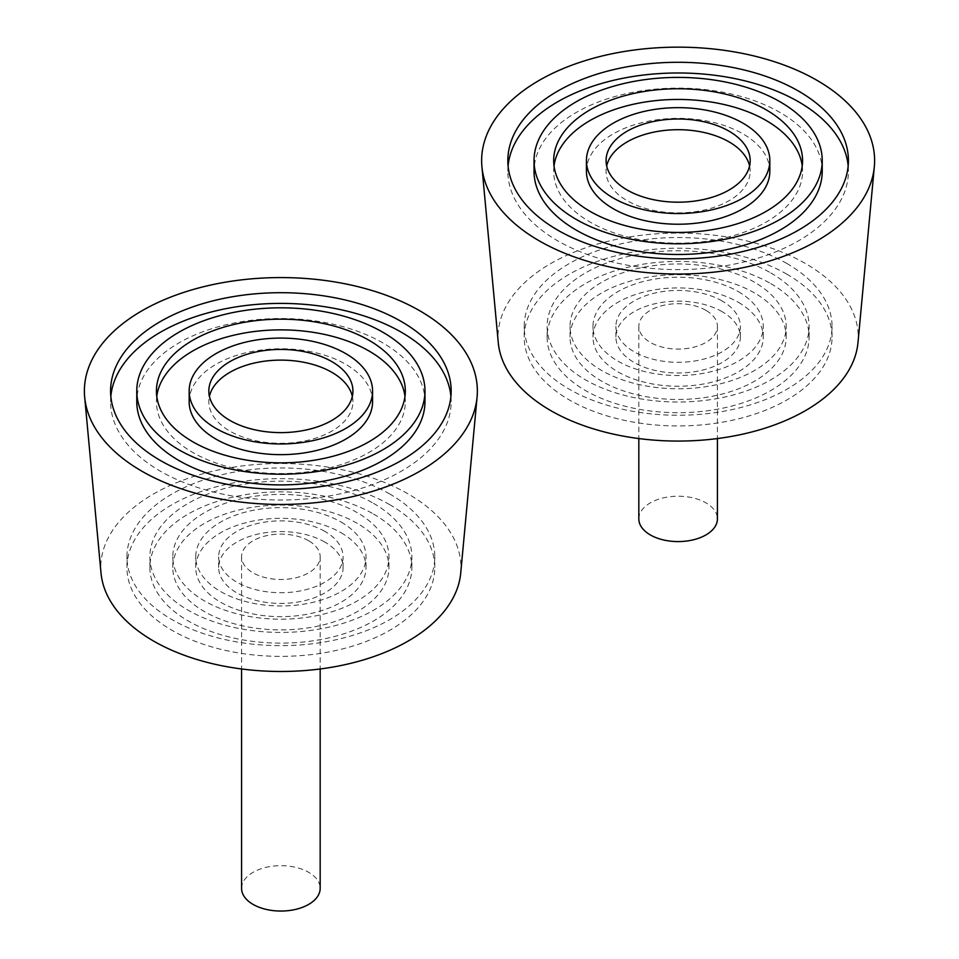 <?xml version="1.0" encoding="UTF-8"?>
<svg xmlns="http://www.w3.org/2000/svg" width="959" height="959" viewBox="0 0 959 959"><rect width="100%" height="100%" fill="white"/><g stroke="black" fill="none" stroke-linecap="round" stroke-linejoin="round"><path stroke-width="0.72" stroke-dasharray="4.79 3.6" d="M638.826 518.903A39.295 22.692 180 0 1 663.089 497.937A39.295 22.692 180 0 1 705.908 502.852A39.295 22.692 180 0 1 717.428 518.903M705.908 310.332A39.295 22.692 -0 0 0 663.089 305.418A39.295 22.692 -0 0 0 638.826 326.384A39.295 22.692 -0 0 0 678.121 349.064A39.295 22.692 -0 0 0 717.428 326.384A39.295 22.692 -0 0 0 705.908 310.332M770.748 272.907A130.987 75.629 180 0 1 809.12 326.384A130.987 75.629 180 0 1 678.121 402.013A130.987 75.629 180 0 1 547.133 326.384A130.987 75.629 180 0 1 628.001 256.509A130.987 75.629 180 0 1 770.748 272.907M770.748 283.6A130.987 75.629 180 0 1 809.12 337.077A130.987 75.629 180 0 1 678.121 412.706A130.987 75.629 180 0 1 547.133 337.077A130.987 75.629 180 0 1 628.001 267.201A130.987 75.629 180 0 1 770.748 283.6M786.955 263.545A153.919 88.863 -0 0 0 619.226 244.281A153.919 88.863 -0 0 0 524.213 326.384A153.919 88.863 -0 0 0 678.121 415.247A153.919 88.863 -0 0 0 832.04 326.384A153.919 88.863 -0 0 0 786.955 263.545M786.955 274.238A153.919 88.863 -0 0 0 619.226 254.974A153.919 88.863 -0 0 0 524.213 337.077A153.919 88.863 -0 0 0 678.121 425.94A153.919 88.863 -0 0 0 832.04 337.077A153.919 88.863 -0 0 0 786.955 274.238M738.334 291.62A85.147 49.161 180 0 1 763.268 326.384A85.147 49.161 180 0 1 678.121 375.532A85.147 49.161 180 0 1 592.986 326.384A85.147 49.161 180 0 1 645.539 280.963A85.147 49.161 180 0 1 738.334 291.62M738.334 302.313A85.147 49.161 180 0 1 763.268 337.077A85.147 49.161 180 0 1 678.121 386.237A85.147 49.161 180 0 1 592.986 337.077A85.147 49.161 180 0 1 645.539 291.656A85.147 49.161 180 0 1 738.334 302.313M754.541 282.258A108.067 62.395 -0 0 0 636.764 268.736A108.067 62.395 -0 0 0 570.054 326.384A108.067 62.395 -0 0 0 678.121 388.779A108.067 62.395 -0 0 0 786.2 326.384A108.067 62.395 -0 0 0 754.541 282.258M754.541 292.963A108.067 62.395 -0 0 0 636.764 279.429A108.067 62.395 -0 0 0 570.054 337.077A108.067 62.395 -0 0 0 678.121 399.471A108.067 62.395 -0 0 0 786.2 337.077A108.067 62.395 -0 0 0 754.541 292.963M722.127 300.982A62.227 35.927 -0 0 0 654.314 293.19A62.227 35.927 -0 0 0 615.906 326.384A62.227 35.927 -0 0 0 678.121 362.298A62.227 35.927 -0 0 0 740.348 326.384A62.227 35.927 -0 0 0 722.127 300.982M722.127 311.675A62.227 35.927 -0 0 0 654.314 303.883A62.227 35.927 -0 0 0 615.906 337.077A62.227 35.927 -0 0 0 678.121 373.003A62.227 35.927 -0 0 0 740.348 337.077A62.227 35.927 -0 0 0 722.127 311.675M857.981 342.651A180.112 103.992 -0 0 0 805.488 263.545A180.112 103.992 -0 0 0 604.769 242.1A180.112 103.992 -0 0 0 498.272 342.651M822.223 171.289A144.09 83.193 -0 0 0 678.121 88.108A144.09 83.193 -0 0 0 534.031 171.289M848.164 165.943A170.294 98.321 180 0 1 848.415 171.289A170.294 98.321 180 0 1 743.297 262.131A170.294 98.321 180 0 1 557.706 240.817A170.294 98.321 180 0 1 507.838 171.289A170.294 98.321 180 0 1 508.09 165.943M769.825 171.289A91.692 52.937 -0 0 0 678.121 118.353A91.692 52.937 -0 0 0 586.428 171.289M802.227 165.943A124.442 71.841 180 0 1 802.563 171.289A124.442 71.841 180 0 1 725.747 237.676A124.442 71.841 180 0 1 590.133 222.092A124.442 71.841 180 0 1 553.679 171.289A124.442 71.841 180 0 1 554.026 165.943M749.578 165.943A72.045 41.597 180 0 1 750.166 171.289A72.045 41.597 180 0 1 705.692 209.721A72.045 41.597 180 0 1 627.186 200.707A72.045 41.597 180 0 1 606.076 171.289A72.045 41.597 180 0 1 606.675 165.943M241.572 888.358A39.295 22.692 180 0 1 265.835 867.404A39.295 22.692 180 0 1 308.666 872.318A39.295 22.692 180 0 1 320.174 888.358M308.666 540.756A39.295 22.692 -0 0 0 265.835 535.841A39.295 22.692 -0 0 0 241.572 556.795A39.295 22.692 -0 0 0 280.879 579.488A39.295 22.692 -0 0 0 320.174 556.795A39.295 22.692 -0 0 0 308.666 540.756M373.495 503.319A130.987 75.629 180 0 1 411.867 556.795A130.987 75.629 180 0 1 280.879 632.425A130.987 75.629 180 0 1 149.88 556.795A130.987 75.629 180 0 1 230.747 486.932A130.987 75.629 180 0 1 373.495 503.319M373.495 514.024A130.987 75.629 180 0 1 411.867 567.5A130.987 75.629 180 0 1 280.879 643.129A130.987 75.629 180 0 1 149.88 567.5A130.987 75.629 180 0 1 230.747 497.625A130.987 75.629 180 0 1 373.495 514.024M389.714 493.969A153.919 88.863 -0 0 0 221.973 474.705A153.919 88.863 -0 0 0 126.96 556.795A153.919 88.863 -0 0 0 280.879 645.659A153.919 88.863 -0 0 0 434.787 556.795A153.919 88.863 -0 0 0 389.714 493.969M389.714 504.662A153.919 88.863 -0 0 0 221.973 485.398A153.919 88.863 -0 0 0 126.96 567.5A153.919 88.863 -0 0 0 280.879 656.364A153.919 88.863 -0 0 0 434.787 567.5A153.919 88.863 -0 0 0 389.714 504.662M341.08 522.044A85.147 49.161 180 0 1 366.014 556.795A85.147 49.161 180 0 1 280.879 605.956A85.147 49.161 180 0 1 195.732 556.795A85.147 49.161 180 0 1 248.285 511.387A85.147 49.161 180 0 1 341.08 522.044M341.08 532.736A85.147 49.161 180 0 1 366.014 567.5A85.147 49.161 180 0 1 280.879 616.649A85.147 49.161 180 0 1 195.732 567.5A85.147 49.161 180 0 1 248.285 522.08A85.147 49.161 180 0 1 341.08 532.736M357.287 512.681A108.067 62.395 -0 0 0 239.522 499.159A108.067 62.395 -0 0 0 172.8 556.795A108.067 62.395 -0 0 0 280.879 619.19A108.067 62.395 -0 0 0 388.946 556.795A108.067 62.395 -0 0 0 357.287 512.681M357.287 523.374A108.067 62.395 -0 0 0 239.522 509.852A108.067 62.395 -0 0 0 172.8 567.5A108.067 62.395 -0 0 0 280.879 629.883A108.067 62.395 -0 0 0 388.946 567.5A108.067 62.395 -0 0 0 357.287 523.374M324.873 531.394A62.227 35.927 -0 0 0 257.06 523.614A62.227 35.927 -0 0 0 218.652 556.795A62.227 35.927 -0 0 0 280.879 592.722A62.227 35.927 -0 0 0 343.094 556.795A62.227 35.927 -0 0 0 324.873 531.394M324.873 542.099A62.227 35.927 -0 0 0 257.06 534.307A62.227 35.927 -0 0 0 218.652 567.5A62.227 35.927 -0 0 0 280.879 603.415A62.227 35.927 -0 0 0 343.094 567.5A62.227 35.927 -0 0 0 324.873 542.099M460.728 573.062A180.112 103.992 -0 0 0 408.234 493.969A180.112 103.992 -0 0 0 207.516 472.523A180.112 103.992 -0 0 0 101.019 573.062M424.969 401.713A144.09 83.193 -0 0 0 280.879 318.52A144.09 83.193 -0 0 0 136.777 401.713M450.91 396.367A170.294 98.321 180 0 1 451.162 401.713A170.294 98.321 180 0 1 346.043 492.542A170.294 98.321 180 0 1 160.465 471.241A170.294 98.321 180 0 1 110.585 401.713A170.294 98.321 180 0 1 110.836 396.367M372.572 401.713A91.692 52.937 -0 0 0 280.879 348.776A91.692 52.937 -0 0 0 189.175 401.713M404.974 396.367A124.442 71.841 180 0 1 405.321 401.713A124.442 71.841 180 0 1 328.493 468.088A124.442 71.841 180 0 1 192.879 452.516A124.442 71.841 180 0 1 156.437 401.713A124.442 71.841 180 0 1 156.773 396.367M352.325 396.367A72.045 41.597 180 0 1 352.924 401.713A72.045 41.597 180 0 1 308.45 440.145A72.045 41.597 180 0 1 229.932 431.13A72.045 41.597 180 0 1 208.834 401.713A72.045 41.597 180 0 1 209.422 396.367M638.826 326.384L638.826 438.563M717.428 326.384L717.428 438.563M809.12 337.077L809.12 326.384M547.133 337.077L547.133 326.384M832.04 337.077L832.04 326.384M524.213 337.077L524.213 326.384M763.268 337.077L763.268 326.384M592.986 337.077L592.986 326.384M786.2 337.077L786.2 326.384M570.054 337.077L570.054 326.384M740.348 337.077L740.348 326.384M615.906 337.077L615.906 326.384M507.838 160.597L507.838 171.289M848.415 160.597L848.415 171.289M553.679 160.597L553.679 171.289M802.563 160.597L802.563 171.289M606.076 160.597L606.076 171.289M750.166 160.597L750.166 171.289M241.572 556.795L241.572 668.974M320.174 556.795L320.174 668.974M411.867 567.5L411.867 556.795M149.88 567.5L149.88 556.795M434.787 567.5L434.787 556.795M126.96 567.5L126.96 556.795M366.014 567.5L366.014 556.795M195.732 567.5L195.732 556.795M388.946 567.5L388.946 556.795M172.8 567.5L172.8 556.795M343.094 567.5L343.094 556.795M218.652 567.5L218.652 556.795M110.585 391.02L110.585 401.713M451.162 391.02L451.162 401.713M156.437 391.02L156.437 401.713M405.321 391.02L405.321 401.713M208.834 391.02L208.834 401.713M352.924 391.02L352.924 401.713"/><path stroke-width="1.44" d="M717.428 438.563L717.428 518.903A39.295 22.692 180 0 1 678.121 541.583A39.295 22.692 180 0 1 638.826 518.903L638.826 438.563M481.921 166.674L498.272 342.651A180.112 103.992 -0 0 0 678.121 441.068A180.112 103.992 -0 0 0 857.981 342.651L874.332 166.674A196.487 113.438 180 0 1 678.121 274.046A196.487 113.438 180 0 1 481.921 166.674A196.487 113.438 180 0 1 598.092 56.989A196.487 113.438 180 0 1 817.068 80.388A196.487 113.438 180 0 1 874.332 166.674M534.031 160.597L534.031 171.289A144.09 83.193 -0 0 0 576.239 230.124A144.09 83.193 -0 0 0 733.263 248.153A144.09 83.193 -0 0 0 822.223 171.289L822.223 160.597A144.09 83.193 -0 0 0 678.121 77.403A144.09 83.193 -0 0 0 534.031 160.597A144.09 83.193 -0 0 0 576.239 219.419A144.09 83.193 -0 0 0 733.263 237.46A144.09 83.193 -0 0 0 822.223 160.597M508.09 165.943A170.294 98.321 180 0 1 678.121 72.98A170.294 98.321 180 0 1 848.164 165.943M557.706 230.124A170.294 98.321 180 0 1 507.838 160.597A170.294 98.321 180 0 1 678.121 62.287A170.294 98.321 180 0 1 848.415 160.597A170.294 98.321 180 0 1 743.297 251.426A170.294 98.321 180 0 1 557.706 230.124M586.428 160.597L586.428 171.289A91.692 52.937 -0 0 0 613.292 208.726A91.692 52.937 -0 0 0 713.22 220.198A91.692 52.937 -0 0 0 769.825 171.289L769.825 160.597A91.692 52.937 -0 0 0 678.121 107.66A91.692 52.937 -0 0 0 586.428 160.597A91.692 52.937 -0 0 0 613.292 198.033A91.692 52.937 -0 0 0 713.22 209.506A91.692 52.937 -0 0 0 769.825 160.597M554.026 165.943A124.442 71.841 180 0 1 678.121 99.448A124.442 71.841 180 0 1 802.227 165.943M590.133 211.4A124.442 71.841 180 0 1 553.679 160.597A124.442 71.841 180 0 1 678.121 88.755A124.442 71.841 180 0 1 802.563 160.597A124.442 71.841 180 0 1 725.747 226.971A124.442 71.841 180 0 1 590.133 211.4M606.675 165.943A72.045 41.597 180 0 1 678.121 129.705A72.045 41.597 180 0 1 749.578 165.943M627.186 190.014A72.045 41.597 180 0 1 606.076 160.597A72.045 41.597 180 0 1 678.121 119A72.045 41.597 180 0 1 750.166 160.597A72.045 41.597 180 0 1 705.692 199.028A72.045 41.597 180 0 1 627.186 190.014M320.174 668.974L320.174 888.358A39.295 22.692 180 0 1 280.879 911.05A39.295 22.692 180 0 1 241.572 888.358L241.572 668.974M84.668 397.098L101.019 573.062A180.112 103.992 -0 0 0 280.879 671.48A180.112 103.992 -0 0 0 460.728 573.062L477.079 397.098A196.487 113.438 180 0 1 280.879 504.458A196.487 113.438 180 0 1 84.668 397.098A196.487 113.438 180 0 1 200.839 287.412A196.487 113.438 180 0 1 419.814 310.8A196.487 113.438 180 0 1 477.079 397.098M136.777 391.02L136.777 401.713A144.09 83.193 -0 0 0 178.985 460.536A144.09 83.193 -0 0 0 336.022 478.577A144.09 83.193 -0 0 0 424.969 401.713L424.969 391.02A144.09 83.193 -0 0 0 280.879 307.827A144.09 83.193 -0 0 0 136.777 391.02A144.09 83.193 -0 0 0 178.985 449.843A144.09 83.193 -0 0 0 336.022 467.872A144.09 83.193 -0 0 0 424.969 391.02M110.836 396.367A170.294 98.321 180 0 1 280.879 303.404A170.294 98.321 180 0 1 450.91 396.367M160.465 460.536A170.294 98.321 180 0 1 110.585 391.02A170.294 98.321 180 0 1 280.879 292.699A170.294 98.321 180 0 1 451.162 391.02A170.294 98.321 180 0 1 346.043 481.85A170.294 98.321 180 0 1 160.465 460.536M189.175 391.02L189.175 401.713A91.692 52.937 -0 0 0 216.039 439.15A91.692 52.937 -0 0 0 315.967 450.622A91.692 52.937 -0 0 0 372.572 401.713L372.572 391.02A91.692 52.937 -0 0 0 280.879 338.083A91.692 52.937 -0 0 0 189.175 391.02A91.692 52.937 -0 0 0 216.039 428.457A91.692 52.937 -0 0 0 315.967 439.929A91.692 52.937 -0 0 0 372.572 391.02M156.773 396.367A124.442 71.841 180 0 1 280.879 329.872A124.442 71.841 180 0 1 404.974 396.367M192.879 441.823A124.442 71.841 180 0 1 156.437 391.02A124.442 71.841 180 0 1 280.879 319.167A124.442 71.841 180 0 1 405.321 391.02A124.442 71.841 180 0 1 328.493 457.395A124.442 71.841 180 0 1 192.879 441.823M209.422 396.367A72.045 41.597 180 0 1 280.879 360.116A72.045 41.597 180 0 1 352.325 396.367M229.932 420.438A72.045 41.597 180 0 1 208.834 391.02A72.045 41.597 180 0 1 280.879 349.424A72.045 41.597 180 0 1 352.924 391.02A72.045 41.597 180 0 1 308.45 429.452A72.045 41.597 180 0 1 229.932 420.438"/></g></svg>
